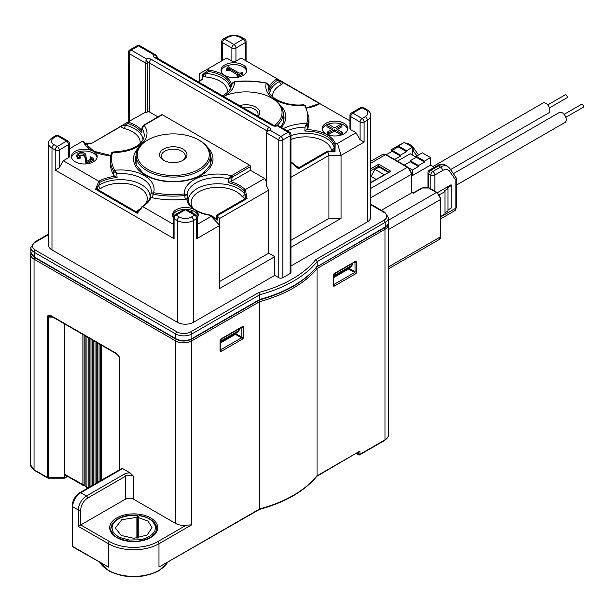 <?xml version="1.0" encoding="UTF-8"?>
<svg xmlns="http://www.w3.org/2000/svg" width="614" height="614" viewBox="0 0 614 614"><rect width="100%" height="100%" fill="white"/><g stroke="black" fill="none" stroke-linecap="round" stroke-linejoin="round"><path stroke-width="0.92" d="M347.125 269.062L347.8 269.454M84.118 335.167L84.118 485.206L64.777 474.407L64.777 477.677L48.268 477.677L48.268 317.077L52.789 317.077M84.118 485.206L85.116 485.781M88.163 337.5L88.163 487.539L86.935 487.201L85.116 486.15L85.116 335.743M316.087 476.372L317.039 475.827L317.039 268.541L316.555 267.297M259.231 300.116L259.684 301.651L259.684 508.937L158.98 567.075L259.484 509.436M64.301 477.945L67.271 476.234M83.166 485.413L65.015 474.929A1.144 0.66 -60 0 1 64.777 474.407L64.777 324M82.898 334.461L82.898 484.868L83.773 485.375M115.931 353.534C118.333 355.452 119.477 356.98 119.362 358.123A1.144 0.66 0 0 0 119.692 358.584C119.323 356.281 117.988 354.424 115.693 353.004A1.144 0.66 120 0 0 115.931 353.534L51.699 316.448A1.144 0.66 -60 0 1 51.461 315.926C49.043 314.698 47.708 315.02 47.462 316.885L47.462 477.485L34.046 469.741L34.046 259.185L175.558 340.885A11.436 6.6 0 0 0 191.729 340.885L259.684 301.651A118.64 68.499 0 0 0 317.039 268.541L384.986 229.306A11.436 6.6 0 0 0 388.34 224.64L388.263 223.772M119.362 357.118L119.362 469.856M130.153 472.934A7.429 4.29 180 0 0 124.212 474.177A1.712 0.99 60 0 1 125.425 476.272L125.425 499.151A5.718 3.3 0 0 1 133.507 499.151L175.558 523.427A11.436 6.6 180 0 0 186.257 525.185L157.767 541.632A34.023 19.64 0 0 1 109.653 541.632L80.749 524.947L80.749 510.004A9.717 5.61 120 0 1 87.618 498.1L125.425 476.272A5.718 3.3 180 0 1 133.507 476.272L130.153 472.934L122.593 468.574A1.712 0.99 60 0 0 121.733 468.49L79.889 492.643A1.712 0.99 -120 0 1 80.749 492.727L122.593 468.574M48.268 477.945L48.268 477.677A1.144 0.66 180 0 1 47.462 477.485A1.144 0.66 120 0 0 47.7 478.007A1.144 1.144 0 0 0 48.268 478.16L64.577 478.16M49.972 315.88L48.268 317.077A1.144 0.66 0 0 1 47.462 316.885M158.98 567.075L158.98 543.735L191.729 524.824L186.257 525.185M125.425 499.151L78.323 526.344L108.44 543.735A35.735 20.63 0 0 0 158.98 543.735A1.712 0.99 -120 0 0 157.767 541.632M72.897 546.944A1.144 0.66 -60 0 1 72.659 546.422A1.712 0.99 180 0 1 72.16 545.716L72.897 546.944L108.44 567.075L108.44 543.735A1.712 0.99 120 0 1 109.653 541.632M384.441 227.825A1.712 0.99 60 0 1 384.986 229.306L384.986 439.862L359.919 454.329L359.919 451.067L316.839 476.326M259.384 509.474C285.264 502.344 304.437 491.261 316.916 476.226L317.039 475.827A118.64 68.499 180 0 1 259.684 508.937M349.005 267.98L348.599 268.993L333.571 277.666M220.365 343.026L235.392 334.354L235.799 333.333M101.287 480.294L101.287 345.076M100.289 344.508L100.289 480.862M99.069 481.576L99.069 343.794M97.242 482.627L97.242 342.742M96.252 342.167L96.252 483.203M95.024 483.909L95.024 341.461M93.198 484.96L93.198 340.409M92.207 339.834L92.207 485.536M90.979 339.128L90.979 486.242M89.153 487.293L89.153 338.076M87.817 487.708L86.935 487.201L86.935 336.794M85.853 486.572L85.116 486.15M388.478 220.211L436.477 192.497A5.718 3.3 60 0 1 440.514 199.504A1.144 0.66 0 0 0 440.852 199.036L437.045 192.443A1.144 0.66 120 0 0 436.477 192.497L428.795 188.068A4.574 2.64 0 0 0 422.325 188.068L413.429 193.203L411.741 192.228M411.741 173.823L407.934 167.231A1.144 0.66 120 0 0 407.366 167.292A5.718 3.3 60 0 1 411.411 174.292A1.144 0.66 0 0 0 411.741 173.823L411.741 192.497A1.144 0.66 180 0 1 411.411 192.965L381.386 210.303M370.687 170.723L378.661 166.125L378.661 164.253L370.687 168.858M370.687 182.865L390.788 171.26L370.687 182.473M388.839 171.997L378.661 166.125L378.661 167.292M371.585 175.343L370.687 175.857M137.682 515.676L137.682 538.071M138.227 517.51L148.043 521.094L152.034 527.702L147.076 535.055L133.883 538.324L121.158 535.439L115.363 527.948L121.756 519.728L136.891 517.341L137.482 515.392L129.393 515.453L121.227 517.479L116.867 519.835L114.496 521.877L112.531 524.947L112.001 527.94L112.769 531.125C113.974 533.689 116.568 535.884 120.544 537.726L129.523 540.051L139.739 539.79C146.316 538.424 144.996 538.386 148.028 537.173L151.758 534.725C153.914 532.553 155.012 531.003 155.05 530.089L155.373 526.797L154.789 524.686C152.472 521.14 150.338 519.083 148.404 518.508C147.26 517.587 144.152 516.612 139.079 515.591L138.227 517.51L138.227 537.994M156.347 526.797A22.872 13.201 180 0 1 156.585 528.677A22.872 13.201 180 0 0 149.379 519.06A22.872 13.201 180 0 1 156.585 528.677C158.036 530.404 151.267 537.826 150.123 537.488C139.178 542.653 128.242 542.653 117.305 537.488C116.153 537.826 109.392 530.404 110.842 528.677A22.872 13.201 180 0 1 110.842 528.623A22.872 13.201 180 0 1 118.157 518.999A22.872 13.201 180 0 0 110.842 528.623A22.872 13.201 180 0 0 110.842 528.677A22.872 13.201 180 0 1 110.911 527.649M156.585 528.723A22.872 13.201 180 0 0 156.585 528.677A22.872 13.201 180 0 1 156.585 528.723C157.345 526.666 154.475 518.062 139.248 515.392M136.891 538.163L136.891 517.341M370.687 204.7L383.911 212.337A9.717 5.61 0 0 1 383.911 220.28L315.749 259.63A116.929 67.509 0 0 1 292.341 278.986A116.929 67.509 0 0 1 258.824 292.502L259.822 294.72L259.822 299.394L191.867 338.621A11.436 6.6 180 0 1 175.696 338.621L34.192 256.921A11.436 6.6 180 0 1 30.838 252.254L34.43 257.45A1.144 0.66 -60 0 1 34.192 256.921L34.192 252.254L175.696 333.955L175.696 338.621A1.144 0.66 120 0 0 175.934 339.143L34.43 257.45M316.225 266.829L317.177 266.276L317.177 261.61L385.132 222.375L385.132 227.05L317.039 266.699C304.567 281.719 285.41 292.794 259.561 299.916M220.365 342.244L235.692 333.394A1.712 1.397 -120 0 1 235.692 333.394L235.692 333.394A8.573 4.95 60 0 1 235.684 333.402L235.692 333.394M351.385 266.606L333.571 276.883L351.385 266.606L352.474 264.596A1.712 0.99 180 0 1 351.976 265.294A2.855 1.65 60 0 1 351.385 266.606L333.594 276.876A2.855 1.65 -120 0 0 334.185 275.563L334.185 273.967M276.607 125.333L277.751 125.333L276.638 125.317A2.855 1.65 -120 0 0 276.561 125.363L288.096 132.271A2.855 1.65 60 0 1 290.115 135.778A2.855 1.65 0 0 0 290.952 134.612L290.952 272.332A2.855 1.65 180 0 1 290.115 273.499L282.839 277.697A2.855 1.65 180 0 1 278.794 277.697L274.75 275.364L193.487 322.281A11.436 6.6 180 0 1 177.316 322.281L51.983 249.921A11.436 6.6 180 0 1 48.629 245.255L48.629 143.476A11.436 6.6 0 0 0 51.983 148.151L55.214 150.016L55.214 170.086L59.259 167.752L63.303 160.753L98.846 181.276L99.967 182.32L98.662 185.428L95.6 189.289L98.808 181.253M290.952 247.335L341.062 218.407L341.062 155.38L364.102 142.08L364.102 122.002L367.341 120.137A11.436 6.6 0 0 0 370.687 115.47L370.687 217.241A11.436 6.6 180 0 1 367.341 221.907L290.952 266.008M197.562 224.225L211.193 216.358L219.766 225.407L219.766 288.434L274.75 256.69L274.75 275.364M274.75 256.69L268.686 253.191L268.686 190.163L266.33 185.535L266.33 132.509A1.144 0.66 0 0 0 266.668 132.977L267.566 130.552M213.718 217.809L216.435 218.384L217.241 220.18L217.241 215.744L247.058 198.529L245.984 196.917L245.262 198.629L216.435 215.276L219.766 218.407L219.766 225.407L196.718 238.716L197.554 236.866L197.562 217.471A2.855 2.855 0 0 0 196.127 215A2.855 1.65 120 0 0 194.699 215.138A2.855 1.65 60 0 1 196.718 218.638L196.718 238.716M211.193 216.358L211.193 215.368L217.241 220.18L215.077 218.446L216.435 218.384L216.435 215.276M219.766 218.407L268.686 190.163M264.642 178.49L250.497 170.324L230.503 181.721A30.93 17.852 180 0 1 239.575 185.351A30.93 17.852 180 0 1 245.124 189.718L264.642 178.49L266.33 181.414M267.742 131.081L269.784 130.107L267.742 130.46A2.855 1.65 60 0 0 267.666 130.498L267.612 130.529A2.855 1.65 60 0 1 267.666 130.498L267.719 130.46M250.497 170.324L250.497 166.586A1.144 0.66 60 0 0 249.683 165.189L231.409 175.742L228.684 178.774L228.124 182.627A29.802 17.207 180 0 1 238.777 186.587A29.802 17.207 180 0 1 243.927 190.578L245.124 189.718M143.315 125.494A1.144 0.66 -120 0 1 143.507 125.264L142.08 127.405L142.164 128.825L144.075 125.317A1.144 0.66 -120 0 0 143.507 125.264L161.781 114.711A1.144 0.66 60 0 1 162.357 114.764L249.683 165.189M157.975 116.906L149.271 111.878A1.144 0.66 0 0 0 147.652 111.878L147.253 112.116A1.144 0.66 180 0 1 145.633 112.116L128.119 121.933L127.804 123.529L125.279 125.064A29.372 16.962 180 0 1 142.993 139.938M230.503 181.721L228.124 182.627M245.984 196.917L243.927 190.578M245.362 189.626L247.058 198.529L245.262 198.629L242.093 196.572A26.563 15.335 0 0 0 236.482 191.806A26.563 15.335 0 0 0 203.288 189.764A26.563 15.335 0 0 0 192.865 208.077M151.082 197.278L150.292 196.772L151.021 193.402A30.562 17.645 180 0 0 151.029 193.356A30.562 17.645 180 0 0 142.318 178.682A30.562 17.645 180 0 0 116.829 173.662L117.074 177.592L113.951 175.612L113.667 171.413L116.829 173.662L114.749 170.27A33.371 19.272 180 0 1 144.313 175.604A33.371 19.272 180 0 1 153.546 192.673A61.753 35.65 0 0 0 184.346 193.955L187.147 194.914L187.915 198.345L185.39 199.182A62.897 36.31 180 0 1 152.379 197.8L151.082 197.278A30.93 17.852 180 0 1 142.578 206.527L173.24 224.225M188.391 201.845A29.372 16.962 180 0 1 210.809 184.231A29.372 16.962 180 0 1 244.679 194.001A2.855 2.141 -36.8 0 1 242.093 196.572M173.248 217.341A12.863 7.429 180 0 1 172.534 214.908A12.863 7.429 180 0 1 179.971 208.177A12.863 7.429 180 0 1 193.679 209.221L196.004 210.702A12.863 7.429 180 0 1 198.268 214.908A12.863 7.429 180 0 1 197.554 217.341M198.161 215.844A12.863 7.429 0 0 0 194.5 211.523A12.863 7.429 0 0 0 186.203 209.359M184.599 209.359A12.863 7.429 0 0 0 172.641 215.844M192.044 212.636L192.044 211.607L191.061 211.039L190.163 211.554M191.146 212.122L192.044 211.607M55.214 170.086L174.077 238.716L173.248 236.866M122.447 125.594L91.77 143.3L128.119 121.933L121.25 125.893L120.597 126.661L122.447 125.594L125.279 125.064A2.855 0.921 104 0 1 124.166 128.487L120.597 126.661L91.77 143.3L86.39 143.3L87.388 144.873A26.563 15.335 0 0 0 88.807 147.997M113.03 151.973L111.426 153.086L110.374 159.817A62.897 36.31 0 0 1 111.395 153.308A1.144 0.921 17.5 0 1 112.515 152.495L113.03 151.973C130.828 150.952 141.143 146.078 143.968 137.359A30.562 17.645 180 0 0 142.164 128.825L141.565 132.655L141.55 131.028M147.253 112.116L147.253 63.096L146.562 58.959L145.633 63.096L145.633 112.116M129.201 121.303L129.201 53.61L145.633 63.096A1.144 0.66 0 0 0 147.253 63.096L147.652 62.866A2.855 1.65 60 0 0 146.976 60.732L145.902 60.732M269.086 87.111A30.355 17.522 180 0 1 277.144 78.799L241.195 58.046L235.937 61.078A2.855 1.65 180 0 1 231.892 61.078L226.643 58.046L199.55 73.688L199.55 80.687M208.131 68.73L208.346 71.462L206.02 73.419A28.804 16.632 180 0 1 230.388 89.107M224.824 75.438A12.863 7.429 180 0 1 221.055 70.18A12.863 7.429 180 0 1 228.991 63.319A12.863 7.429 180 0 1 243.014 64.93A12.863 7.429 180 0 1 246.782 70.18A12.863 7.429 180 0 1 238.838 77.049A12.863 7.429 180 0 1 224.824 75.438M307.645 128.886L307.814 124.657A62.897 36.31 0 0 0 308.942 117.804L308.942 121.534A62.897 36.31 180 0 1 307.645 128.886L304.866 131.089L305.004 127.144L306.693 123.598A61.753 35.65 0 0 0 304.375 105.163L303.623 104.702C286.792 106.752 269.607 98.417 268.855 90.611A29.986 17.315 180 0 1 268.848 86.321L269.584 89.974L268.848 86.321L266.322 83.189A61.753 35.65 0 0 0 234.402 81.854L234.272 81.654C231.892 83.297 231.01 84.225 231.647 84.44L232.199 83.22M277.144 78.799L277.62 80.219L283.484 82.844L281.458 84.586A25.988 15.005 0 0 0 272.662 96.728M349.926 120.82L281.289 81.578M290.952 177.308L328.927 155.38L327.546 151.128L332.358 151.128L331.353 149.563A25.988 15.005 0 0 0 324.046 141.251A25.988 15.005 0 0 0 290.952 139.493M290.952 240.335L328.927 218.407L328.927 155.38L341.062 155.38L337.508 143.43L356.02 132.739L350.763 129.707A2.855 1.65 180 0 1 349.926 128.541L349.926 115.47A2.855 1.65 0 0 0 350.763 116.637A2.855 1.65 -60 0 1 352.781 113.137L362.083 107.765A2.855 1.65 -60 0 1 363.511 107.627A2.855 2.855 0 0 0 360.656 107.627A2.855 1.65 60 0 1 362.083 107.765L365.315 109.63A8.573 4.95 0 0 1 365.315 116.637A2.855 1.65 60 0 1 367.341 120.137L367.341 221.907M290.952 163.301L291.796 162.779A30.355 17.522 180 0 1 290.952 162.518M156.048 55.076L153.838 54.761L155.872 55.598L156.954 57.493A1.144 0.66 0 0 0 157.284 57.025L157.284 58.123M155.872 54.976L155.872 55.598A2.855 1.65 -120 0 1 156.547 57.693M227.556 92.653A25.988 15.005 0 0 0 219.989 81.171A25.988 15.005 0 0 0 205.59 76.957L202.881 76.374L204.239 74.102L202.075 75.131L208.123 70.073M204.239 74.102L206.02 73.419L205.59 76.957M202.881 76.374L202.075 75.131L202.075 79.229L202.881 79.152L202.881 76.374M202.075 79.229L197.961 81.608L202.075 79.229M222.867 95.984L229.091 91.025L231.371 86.536A29.986 17.315 180 0 0 231.593 84.755L234.394 81.854A32.803 18.942 180 0 1 224.586 95.961M268.786 85.599L268.786 85.592C269.354 85.484 268.61 84.617 266.537 83.005L266.315 83.189A32.803 18.942 180 0 0 304.375 105.163A1.144 0.883 -31 0 1 305.35 105.501L308.942 117.804M290.952 135.633A28.804 16.632 180 0 1 334.139 147.383L334.116 144.075L335.19 143.438L337.508 143.43M334.377 149.233L334.991 151.865L332.358 151.128L334.377 149.233L334.139 147.383A2.855 2.31 -15 0 1 331.353 149.563M319.403 103.582L277.106 78.776L320.071 103.582A30.355 17.522 180 0 1 306.724 108.079M325.896 133.791A12.863 7.429 180 0 1 322.127 128.541A12.863 7.429 180 0 1 330.071 121.679A12.863 7.429 180 0 1 344.093 123.291A12.863 7.429 180 0 1 347.862 128.541A12.863 7.429 180 0 1 339.918 135.402A12.863 7.429 180 0 1 325.896 133.791M283.415 128.61A32.803 18.942 180 0 1 306.693 123.591A1.144 0.913 -161.6 0 1 307.814 124.65L305.004 127.144A29.986 17.315 180 0 0 287.222 130.805M269.83 93.182A28.804 16.632 0 0 1 279.6 81.439A2.855 1.543 -116.9 0 0 281.458 84.586M318.95 104.081L320.071 103.582L318.95 104.081M356.02 132.739L360.057 139.746L364.102 142.08M347.754 129.477A12.863 7.429 0 0 0 344.093 125.156A12.863 7.429 0 0 0 330.831 123.383A12.863 7.429 0 0 0 322.227 129.477M341.952 125.363L340.455 124.504L334.653 127.85L328.636 124.373L326.978 125.333L332.995 128.81L327.193 132.163L327.193 133.56L328.69 134.428L334.492 131.074L340.509 134.55L342.167 133.591L342.167 132.194L336.15 128.717L341.952 125.363L341.952 126.768L337.362 129.416M326.978 125.333L326.978 126.737L331.783 129.508M327.193 132.163L328.69 133.023L334.492 129.677L334.492 131.074M328.69 133.023L328.69 134.428M334.492 129.677L340.509 133.146L340.509 134.55M340.509 133.146L342.167 132.194M341.062 218.407L328.927 218.407M295.564 165.68L299.171 167.507L296.785 166.808M297.337 167.284L298.534 168.812L291.619 162.917M327.546 151.128L299.171 167.507L298.534 168.812L327.884 151.865L334.991 151.865L335.19 143.438M283.745 121.004A38.022 21.951 0 0 0 283.215 119.239M277.72 125.317L277.06 125.901A3.999 2.31 180 0 1 272.324 125.502L154.528 57.493A3.999 2.31 180 0 1 153.838 54.761L138.503 45.904A2.855 1.65 -60 0 1 139.931 45.766A2.855 2.855 0 0 0 137.068 45.766A2.855 1.65 60 0 1 138.503 45.904L131.227 50.11A2.855 1.65 -120 0 0 129.792 49.964A2.855 2.855 0 0 0 128.364 52.443A2.855 1.65 0 0 0 129.201 53.61A2.855 1.65 -60 0 1 131.227 50.11L146.562 58.959A3.999 2.31 180 0 1 151.29 59.358L269.093 127.374A3.999 2.31 180 0 1 269.784 130.107L280.821 136.477A2.855 1.65 120 0 0 278.794 139.977A2.855 1.65 0 0 0 282.839 139.977L290.115 135.778L290.115 273.499M246.682 71.117A12.863 7.429 0 0 0 243.014 66.796A12.863 7.429 0 0 0 229.751 65.023A12.863 7.429 0 0 0 221.155 71.117M237.395 75.645L237.395 77.049L236.966 75.399L237.395 75.645L242.568 72.659L242.146 72.414L240.158 73.227L238.953 72.943L228.17 66.719L227.924 67.847L226.19 69.175L226.612 70.825L229.237 70.042L237.733 74.946M237.395 77.049L242.568 74.056L242.568 72.659M226.19 69.175L229.237 68.645L237.818 73.596L238.355 74.217L236.966 75.399M228.6 68.484L228.6 69.881M226.612 69.42L226.612 70.825M227.886 67.908L227.886 66.88L227.924 67.847M143.592 125.586L143.001 125.97L143.592 125.586M153.554 192.673L151.021 193.402L153.193 194.231L153.561 192.673M231.324 181.391L232.215 177.139A1.144 0.66 -120 0 0 231.409 175.742A33.371 19.272 180 0 0 184.346 193.955L184.545 195.544L187.147 194.914A30.562 17.645 180 0 1 196.096 182.765A30.562 17.645 180 0 1 228.684 178.774L231.946 177.323L231.041 176.072M185.39 199.182L184.545 195.544A62.897 36.31 0 0 1 153.193 194.231L152.379 197.8M142.103 206.649L142.578 206.527M140.122 209.366L138.442 211.231L136.239 211.815L97.764 189.603L95.6 189.289L137.26 213.334L142.11 206.419M142.617 206.542L137.26 213.334L136.239 211.815L138.265 210.08A26.563 15.335 0 0 0 140.238 208.96M145.549 203.994A26.563 15.335 0 0 0 139.493 187.723A26.563 15.335 0 0 0 100.773 188.437L97.764 189.603L97.165 187.408M75.23 161.804A12.863 7.429 180 0 1 71.462 156.547A12.863 7.429 180 0 1 78.339 149.977A12.863 7.429 180 0 1 91.616 150.43L94.172 151.773A12.863 7.429 180 0 1 97.189 156.547A12.863 7.429 180 0 1 89.245 163.416A12.863 7.429 180 0 1 75.23 161.804M113.951 175.612A62.897 36.31 180 0 1 110.374 163.554L110.374 159.817A62.897 36.31 0 0 0 113.667 171.406A1.144 0.883 149.7 0 1 114.749 170.262A61.753 35.65 0 0 1 112.523 152.487A33.371 19.272 180 0 0 144.075 125.317L162.357 114.764M59.259 167.752L59.259 150.016L68.553 144.643A2.855 1.65 0 0 0 69.39 143.476L69.39 156.547A2.855 1.65 180 0 1 68.553 157.721L63.303 160.753M110.812 155.472L93.75 151.228L83.535 141.665L81.815 141.657L69.39 148.834M97.089 157.483A12.863 7.429 0 0 0 93.42 153.162A12.863 7.429 0 0 0 80.158 151.389A12.863 7.429 0 0 0 71.562 157.483M86.712 163.846L85.96 163.416L84.824 156.862L83.404 155.388L78.508 155.181L77.517 156.286M85.96 163.416L85.96 162.012L86.881 162.549L93.474 158.734L90.849 156.731L90.427 156.977L91.356 158.274L90.78 159.064L86.597 161.482L85.783 154.421C84.057 152.249 81.516 151.911 78.155 153.416L76.666 155.173L77.871 157.1L78.937 157.43L80.211 156.77L77.517 154.889L78.508 153.784L83.404 153.984L84.824 155.465L85.315 157.944M87.134 163.8L93.474 160.139L93.474 158.734M91.002 158.911L90.427 158.381L90.427 156.977M86.167 156.992L86.152 158.197M80.211 156.77L80.211 158.174L78.937 158.826L77.871 158.504L76.666 156.578M78.937 157.43L78.937 158.826M76.666 155.173L76.62 156.908M86.881 162.549L86.881 163.831M85.315 157.798L85.96 162.012M91.501 143.093L85.024 143.407M85.699 144.551A2.855 2.31 165.3 0 0 87.388 144.873M139.117 210.387A2.855 1.543 63.1 0 1 138.265 210.08M100.773 188.437A2.855 1.75 56.7 0 1 98.662 185.428A29.372 16.962 0 0 1 141.481 184.645A29.372 16.962 0 0 1 150.023 197.769M151.029 193.356L150.676 195.006M210.97 163.025A38.022 21.951 0 0 0 210.433 161.252M136.108 161.252A38.022 21.951 0 0 0 135.571 163.025M219.766 281.435L268.686 253.191M315.749 259.63L317.177 261.61A118.64 68.499 0 0 1 293.553 281.082A118.64 68.499 0 0 1 259.822 294.72L191.867 333.955A1.712 0.99 -120 0 0 190.655 331.852L258.824 292.502M453.477 173.608L559.369 112.477A5.718 3.3 60 0 1 562.224 112.761A5.718 3.3 60 0 1 565.962 117.796A5.718 3.3 60 0 1 565.087 122.378L456.716 184.944M397.388 161.144L410.198 153.753L416.261 157.253L416.261 156.317L422.325 152.817L430.614 157.606L430.614 165.074L434.428 167.277M433.085 166.501L543.014 103.029A5.718 3.3 60 0 1 545.869 103.313A5.718 3.3 60 0 1 549.607 108.356A5.718 3.3 60 0 1 548.732 112.938L450.638 169.564M547.742 104.925L565.225 94.825A1.712 0.99 60 0 1 566.085 94.909A1.712 0.99 60 0 1 567.206 96.421A1.712 0.99 60 0 1 566.945 97.795L549.453 107.895M440.852 216.351L444.966 213.979L444.966 191.568L443.953 190.985L447.997 188.651L446.984 188.068L451.835 185.267L451.029 184.799L437.398 192.666M449.502 171.206A2.855 2.256 -35.1 0 0 449.816 168.397L456.724 178.674L455.88 180.286L449.502 171.206A11.436 6.6 120 0 0 442.494 170.585L434.858 174.99A2.855 1.65 -120 0 0 432.839 171.49L430.813 170.324L438.457 165.91A14.291 8.251 -60 0 1 445.603 165.204C442.517 163.846 439.655 164.038 437.022 165.772A2.855 1.65 60 0 1 438.457 165.91L440.476 167.077L432.839 171.49A2.855 1.65 120 0 0 430.813 174.99L430.813 188.843M370.687 176.226L376.098 179.349M394.556 159.51L400.489 156.086L400.489 155.15L406.552 151.65L406.552 150.714L412.623 147.214L412.623 154.682L412.217 154.92M406.552 150.714L398.271 145.932L404.334 142.433L412.623 147.214M398.271 145.932L398.271 146.869L406.552 151.65M398.271 146.869L392.2 150.369L400.489 155.15M392.2 150.369L392.2 151.297L400.489 156.086M392.2 151.297L386.275 154.728M411.741 175.19L412.416 175.573L412.416 169.971L418.479 166.471L418.479 165.542L424.55 162.035L424.55 161.106L430.614 157.606M430.614 165.074L412.416 175.573M424.55 162.035L416.261 157.253L410.198 160.753L410.198 161.689L404.265 165.112M408.955 167.975L412.416 169.971M410.198 161.689L418.479 166.471M410.198 160.753L418.479 165.542M416.261 156.317L424.55 161.106M388.232 172.35L379.061 167.054L375.024 169.387L384.187 174.683M370.979 176.395L375.024 169.387M444.966 191.568L439.432 194.761M447.997 188.651L447.997 211.055L444.966 212.805M451.835 185.267L451.835 207.67L447.997 209.888M564.097 114.365L581.588 104.273A1.712 0.99 60 0 1 582.44 104.357A1.712 0.99 60 0 1 583.561 105.869A1.712 0.99 60 0 1 583.3 107.243L565.809 117.335M277.321 125.195A37.162 21.459 0 0 0 283.215 113.598A37.162 21.459 0 0 0 272.324 98.432A37.162 21.459 0 0 0 272.324 98.424L271.518 97.964A36.019 20.799 0 0 0 223.596 96.406M274.304 125.563A36.019 20.799 0 0 0 271.518 97.964L272.324 98.432M239.637 105.662A13.723 7.921 180 0 1 255.746 107.066A13.723 7.921 180 0 1 258.179 116.368M242.668 107.412A12.004 6.931 180 0 1 254.534 109.169A12.004 6.931 180 0 1 258.057 114.066A12.004 6.931 180 0 1 257.565 116.015M147.797 139.977L146.992 140.445A37.162 21.459 0 0 0 136.108 155.618A37.162 21.459 0 0 0 146.992 170.792A37.162 21.459 0 0 0 187.493 175.443A37.162 21.459 0 0 0 210.433 155.618A37.162 21.459 0 0 0 199.55 140.445L198.744 139.977A36.019 20.799 0 0 0 147.797 139.977A36.019 20.799 0 0 0 147.797 169.387A36.019 20.799 0 0 0 198.744 169.387A36.019 20.799 0 0 0 198.744 139.977L199.55 140.445M163.57 160.285L163.57 160.285A13.723 7.921 180 0 1 163.57 149.079A13.723 7.921 180 0 1 182.972 149.079A13.723 7.921 180 0 1 182.972 160.285A13.723 7.921 180 0 1 163.57 160.285M164.214 160.638A12.004 6.931 180 0 1 161.267 156.086A12.004 6.931 180 0 1 168.673 149.678A12.004 6.931 180 0 1 181.759 151.182A12.004 6.931 180 0 1 185.282 156.086A12.004 6.931 180 0 1 182.327 160.638M191.729 524.824L191.729 340.885A1.712 0.99 -120 0 0 191.177 339.396M176.187 339.289A1.712 0.99 120 0 0 175.558 340.885L175.558 523.427M47.7 478.007L34.284 470.263A1.144 0.66 -60 0 1 34.046 469.741A11.436 6.6 180 0 1 30.7 465.067L30.7 254.518A11.436 6.6 0 0 0 34.046 259.185A1.712 0.99 -60 0 1 34.683 257.596M115.693 353.004L51.461 315.926M119.692 469.664L119.692 358.584M133.507 499.151L133.507 476.272M150.691 517.94A24.015 13.861 180 0 1 150.691 537.549A24.015 13.861 180 0 1 116.729 537.549A24.015 13.861 180 0 1 116.729 517.94A24.015 13.861 180 0 1 150.691 517.94M167.43 562.585A35.735 20.63 180 0 1 108.44 570.345A35.735 20.63 180 0 1 99.99 562.585M108.44 567.075L72.659 546.422L72.659 506.734L78.323 510.004L78.323 526.344M72.16 545.716L72.16 506.036A1.712 0.99 0 0 0 72.659 506.734A11.436 6.6 -60 0 1 80.749 492.727L86.405 495.997A11.436 6.6 120 0 0 78.323 510.004A1.712 0.99 0 0 0 80.749 510.004M124.212 474.177L86.405 495.997A1.712 0.99 -120 0 1 87.618 498.1M221.24 351.392A1.712 0.99 -60 0 1 220.027 350.686L220.027 340.885A1.712 0.99 -60 0 1 221.24 338.782L242.269 326.648A1.712 0.99 -60 0 1 243.482 327.346L243.482 337.147A1.712 0.99 -60 0 1 242.269 339.25L221.24 351.392A1.144 0.66 -120 0 0 220.434 349.988L220.365 350.026M359.919 451.067L317.039 475.827M356.688 271.795A1.712 0.99 -60 0 1 355.475 273.89L334.446 286.032A1.712 0.99 -60 0 1 333.233 285.333L333.233 275.525A1.712 0.99 -60 0 1 334.446 273.43L355.475 261.288A1.712 0.99 -60 0 1 356.688 261.986L356.688 271.795A1.144 0.66 180 0 1 355.069 271.795L354.662 272.493A1.144 0.66 60 0 1 355.475 273.89M358.3 452.388L358.3 454.329A1.144 0.66 120 0 0 358.538 454.859A1.144 1.144 0 0 0 359.681 454.859A1.144 0.66 -120 0 0 359.919 454.329A1.144 0.66 180 0 1 358.3 454.329L356.619 453.362M359.113 454.797A1.144 0.66 -120 0 0 359.681 454.859L384.748 440.384A1.144 0.66 60 0 0 384.986 439.862A11.436 6.6 180 0 0 388.34 435.196C388.9 436.216 387.703 437.951 384.748 440.384M348.599 268.993L354.662 272.493L333.571 284.666M334.446 286.032A1.144 0.66 -120 0 0 333.64 284.627L333.571 284.589M333.356 284.658L333.571 284.865A1.144 0.66 180 0 1 333.233 285.333M333.233 275.525A1.144 0.66 -0 0 0 333.571 275.057L334.216 273.951A1.144 0.66 -120 0 0 334.446 273.43M355.475 261.288A1.144 0.66 60 0 1 355.237 261.81L354.953 261.725M355.061 261.909L355.069 261.986A1.144 0.66 0 0 0 356.688 261.986M354.999 261.948L355.069 271.795L349.005 268.287M241.793 327.308L241.862 337.147L235.799 333.648M220.027 340.885A1.144 0.66 -0 0 0 220.365 340.417L221.009 339.312A1.144 0.66 -120 0 0 221.24 338.782M220.15 350.018L220.365 350.226A1.144 0.66 180 0 1 220.027 350.686M235.392 334.354L241.456 337.853L220.365 349.949M243.482 337.147A1.144 0.66 180 0 1 241.862 337.147L241.456 337.853A1.144 0.66 60 0 1 242.269 339.25M241.855 327.27L241.862 327.346A1.144 0.66 -0 0 0 243.482 327.346M242.269 326.648A1.144 0.66 60 0 1 242.031 327.17L241.747 327.085M233.374 334.737L233.374 335.52M370.687 197.8L411.411 174.292L411.411 192.965M370.687 161.321L382.675 154.398A5.718 3.3 60 0 1 385.531 154.682L407.366 167.292L370.687 188.467M370.687 163.255L385.531 154.682A1.144 0.66 -60 0 1 386.106 154.628L407.934 167.231M390.788 171.26L378.661 164.253M388.34 229.628L440.514 199.504L440.514 236.851A5.718 3.3 60 0 1 439.332 239.468L440.852 236.382A1.144 0.66 180 0 1 440.514 236.851L388.34 266.975M428.795 188.068A1.144 0.66 -60 0 1 429.363 188.007L437.045 192.443M429.363 188.007L421.749 188.007A1.144 0.66 60 0 1 422.325 188.068M334.254 277.275L333.571 276.883L348.898 268.034A1.712 1.397 -120 0 1 348.898 268.034L348.898 268.034A8.573 4.95 60 0 1 348.89 268.042L348.898 268.034M112.531 524.947L112.001 527.94M121.227 517.479L116.867 519.835M30.838 252.254L30.838 247.588A11.436 6.6 0 0 0 34.192 252.254A1.712 0.99 -60 0 1 35.405 250.151L176.909 331.852A9.717 5.61 0 0 0 190.655 331.852M259.622 299.893L191.629 339.143A1.144 0.66 -120 0 0 191.867 338.621L191.867 333.955A11.436 6.6 0 0 1 175.696 333.955A1.712 0.99 120 0 1 176.909 331.852M317.177 266.276A118.64 68.499 180 0 1 293.553 285.756A118.64 68.499 180 0 1 259.822 299.394M383.911 220.28A1.712 0.99 60 0 1 385.132 222.375A11.436 6.6 0 0 0 388.478 217.709L388.478 222.375A11.436 6.6 180 0 1 385.132 227.05A1.144 0.66 60 0 1 384.894 227.571L316.977 266.775M238.769 329.05L238.769 330.654A2.855 1.65 60 0 1 238.178 331.959L220.388 342.236A2.855 1.65 -120 0 0 220.979 340.923A1.712 0.99 180 0 1 220.365 341.154M238.178 331.959L239.268 329.956A1.712 0.99 180 0 1 238.769 330.654L220.979 340.923L220.979 339.327M351.976 263.698L351.976 265.294L334.185 275.563A1.712 0.99 180 0 1 333.571 275.793M388.478 217.709L384.771 212.252A1.712 0.99 120 0 0 383.911 212.337M48.629 234.579L35.405 242.215A9.717 5.61 0 0 0 35.405 250.151M282.839 277.697L282.839 139.977A2.855 1.65 -120 0 0 280.821 136.477L288.096 132.271A2.855 1.65 120 0 1 289.524 132.133L277.751 125.333M266.668 186.664L266.668 132.977L278.794 139.977L278.794 277.697M193.487 322.281L193.487 220.51L196.718 218.638A2.855 1.65 0 0 0 197.562 217.471M269.093 127.374A2.855 1.65 120 0 0 267.067 130.874A1.144 0.66 180 0 1 267.105 130.897M149.271 111.878L149.271 62.866L267.067 130.928M147.652 111.878L147.652 62.866A1.144 0.66 180 0 1 149.271 62.866A2.855 1.65 -60 0 1 151.29 59.358M211.193 215.215C197.892 212.951 190.202 208.177 188.137 200.893A29.802 17.207 180 0 1 187.915 198.345M211.193 215.43A30.93 17.852 180 0 1 196.004 210.702M193.679 209.221A30.93 17.852 180 0 1 186.809 198.775M191.468 217.011A8.573 4.95 0 0 1 179.334 217.011L176.103 215.138L185.397 209.773A2.855 1.65 -60 0 1 186.833 209.627A2.855 2.855 0 0 0 183.97 209.627A2.855 1.65 60 0 1 185.397 209.773L194.699 215.138L191.468 217.011A2.855 1.65 -120 0 1 193.487 220.51A11.436 6.6 0 0 1 177.316 220.51L177.316 322.281M179.334 217.011A2.855 1.65 120 0 0 177.316 220.51L174.077 218.638A2.855 1.65 -60 0 1 176.103 215.138A2.855 1.65 -120 0 0 174.675 215A2.855 2.855 0 0 0 173.24 217.471A2.855 1.65 -0 0 0 174.077 218.638L174.077 238.716M51.983 249.921L51.983 148.151A2.855 1.65 -60 0 1 54.001 144.643L57.232 146.516A2.855 1.65 120 0 0 55.214 150.016A2.855 1.65 -0 0 0 59.259 150.016A2.855 1.65 -120 0 0 57.232 146.516L66.535 141.143A2.855 1.65 60 0 1 68.553 144.643L68.553 157.721M127.804 123.529A29.802 17.207 180 0 1 134.719 126.507A29.802 17.207 180 0 1 141.565 132.655M127.95 122.071A30.93 17.852 180 0 1 135.517 125.271A30.93 17.852 180 0 1 141.657 130.329M222.598 60.379L222.598 42.642A2.855 1.65 -60 0 1 224.617 39.135A2.855 1.65 -120 0 0 223.189 38.997A2.855 2.855 0 0 0 221.761 41.476A2.855 1.65 -0 0 0 222.598 42.642L231.892 48.007L231.892 61.078M235.937 61.078L235.937 48.007A2.855 1.65 -120 0 0 233.919 44.507L224.617 39.135L227.855 37.27A2.855 1.65 60 0 0 226.42 37.132L223.189 38.997M226.42 37.132C231.417 34.699 236.413 34.699 241.409 37.132A2.855 1.65 -60 0 0 239.982 37.27A8.573 4.95 0 0 0 227.855 37.27M239.982 37.27L243.213 39.135A2.855 1.65 60 0 1 245.239 42.642A2.855 1.65 -0 0 0 246.076 41.476A2.855 2.855 0 0 0 244.648 38.997A2.855 1.65 120 0 0 243.213 39.135L233.919 44.507A2.855 1.65 120 0 0 231.892 48.007A2.855 1.65 0 0 0 235.937 48.007L245.239 42.642L245.239 60.372M208.131 69.996A30.355 17.522 180 0 1 223.082 74.724A30.355 17.522 180 0 1 231.631 84.509M269.584 89.974A29.226 16.877 180 0 1 277.62 80.219M276.561 125.363L273.76 125.363A2.855 1.65 120 0 0 272.324 125.502M154.528 57.493A2.855 1.65 -60 0 1 155.956 57.355L155.91 57.332M208.346 71.462A29.226 16.877 180 0 1 222.283 75.952A29.226 16.877 180 0 1 230.841 88.178M198.299 81.8L202.881 79.152M280.207 105.14A39.741 22.941 180 0 1 281.342 127.413M304.866 131.089A29.226 16.877 180 0 1 326.341 136.032A29.226 16.877 180 0 1 334.116 144.075M306.939 129.677A30.355 17.522 180 0 1 327.139 134.796A30.355 17.522 180 0 1 335.321 143.43M350.763 129.707L350.763 116.637L360.057 122.002A2.855 1.65 0 0 0 364.102 122.002A2.855 1.65 -120 0 0 362.083 118.502L352.781 113.137A2.855 1.65 -120 0 0 351.354 112.991A2.855 2.855 0 0 0 349.926 115.47M365.315 116.637L362.083 118.502A2.855 1.65 120 0 0 360.057 122.002L360.057 139.746M370.687 115.47C371.048 113.644 369.728 111.648 366.75 109.492A2.855 1.65 120 0 0 365.315 109.63M283.215 113.636A38.022 21.951 180 0 1 284.067 118.272L283.039 123.122L280.636 126.998M237.818 73.596L237.818 74.893M229.237 68.645L229.237 70.042M227.886 68.684L227.886 70.088M207.425 147.16A39.741 22.941 180 0 1 197.662 176.993A39.741 22.941 180 0 1 145.173 175.105A39.741 22.941 180 0 1 139.117 147.16M150.292 196.772A29.802 17.207 180 0 1 150.276 196.818C149.517 200.364 146.8 203.556 142.141 206.388M99.967 182.32A29.802 17.207 180 0 1 117.074 177.592M98.846 181.276A30.93 17.852 180 0 1 114.856 176.364M110.773 155.68A30.93 17.852 180 0 1 94.172 151.773M91.616 150.43A30.93 17.852 180 0 1 83.412 141.657M84.824 156.862L84.824 155.465M83.404 153.984L83.404 155.388M78.508 153.784L78.508 155.181M77.871 157.1L77.871 158.504M85.001 143.108L91.432 143.108M140.153 143.546A26.563 15.335 0 0 0 132.424 131.726A26.563 15.335 0 0 0 124.166 128.487M48.629 143.476C48.276 141.65 49.588 139.662 52.574 137.505A2.855 1.65 -120 0 1 54.001 137.643A8.573 4.95 0 0 0 54.001 144.643M54.001 137.643L57.232 135.778A2.855 1.65 -60 0 1 58.668 135.633A2.855 2.855 0 0 0 55.805 135.633A2.855 1.65 60 0 1 57.232 135.778L66.535 141.143A2.855 1.65 120 0 1 67.962 141.005L58.668 135.633M232.215 177.139L250.497 166.586M210.433 155.649A38.022 21.951 180 0 1 211.293 160.285L210.264 165.143L203.349 173.186L200.517 175.021C186.526 183.601 160.016 183.601 146.032 175.021L143.192 173.186L136.285 165.143L135.249 160.285A38.022 21.951 180 0 1 136.108 155.649M35.405 242.215A1.712 0.99 -120 0 0 34.545 242.131L30.838 247.588M445.603 165.204L447.621 166.371A14.291 8.251 120 0 0 440.476 167.077A2.855 1.65 60 0 1 442.494 170.585M428.795 187.723L428.795 173.823A2.855 1.65 -60 0 1 430.813 170.324A2.855 1.65 -120 0 0 429.386 170.185L437.022 165.772M427.958 187.416L427.958 172.657A2.855 1.65 0 0 0 428.795 173.823L430.813 174.99A2.855 1.65 0 0 0 434.858 174.99L434.858 191.177M455.88 180.286L455.88 208.138L440.852 216.819M456.716 206.972A2.855 1.65 180 0 1 455.88 208.138A5.718 3.3 60 0 1 454.713 210.748L456.716 206.972L456.716 178.674M416.906 155.941L412.708 149.97A2.855 2.256 -35.1 0 0 413.022 147.153L418.541 155.004M413.022 147.153L410.827 145.134A14.291 8.251 120 0 0 407.865 144.474M391.164 151.904L391.164 151.42A2.855 1.65 0 0 0 391.264 151.842M393.144 149.824A2.855 1.65 -60 0 1 394.019 149.079A2.855 1.65 -120 0 0 392.592 148.941A2.855 2.855 0 0 0 391.164 151.42M394.226 149.202L398.271 146.631M392.592 148.941L400.236 144.528A2.855 1.65 60 0 1 400.911 144.405M405.846 143.3A14.291 8.251 -60 0 1 408.809 143.968L410.827 145.134M30.7 254.518L30.915 253.075M64.639 478.145L67.609 476.426M34.284 470.263L30.7 465.067M49.726 315.888L51.699 316.448M167.614 562.478L158.742 570.866C142.057 578.818 125.363 578.818 108.678 570.866L99.813 562.478M388.34 435.196L388.34 224.64M358.538 454.859L356.281 453.554M333.571 284.865L333.571 275.057M334.216 273.951L355.237 261.81M220.365 350.226L220.365 340.417M221.009 339.312L242.031 327.17M72.16 506.036C72.582 500.333 75.161 495.866 79.889 492.643M85.315 486.649L87.211 487.746M382.675 154.398L386.106 154.628M440.852 199.036L440.852 236.382M421.749 188.007L413.092 193.003M388.34 268.909L439.332 239.468M137.597 515.184C128.748 514.471 121.457 516.144 115.716 520.204L112.907 522.967L110.85 528.623M191.629 339.143C186.403 341.653 181.168 341.653 175.934 339.143M388.478 222.375C389.038 223.404 387.848 225.138 384.894 227.571M239.268 329.956L239.268 328.766M352.474 263.406L352.474 264.596M384.771 212.252L370.687 204.124M215.407 218.722L215.951 219.044M211.201 215.215L215.913 219.014M173.24 217.471L173.24 236.866M196.127 215L186.833 209.627M183.97 209.627L174.675 215M128.364 52.443L128.364 121.787M221.761 41.476L221.761 60.863M244.648 38.997L241.409 37.132M246.076 41.476L246.076 60.863M273.76 125.363L155.956 57.355M139.931 45.766L156.002 55.045L157.284 57.025M266.537 83.005C255.984 80.918 245.232 80.465 234.272 81.654M303.615 104.702L305.358 105.516M306.624 107.872L319.364 103.605M360.656 107.627L351.354 112.991M366.75 109.492L363.511 107.627M296.93 166.931L292.003 162.58L290.952 162.249M137.068 45.766L129.792 49.964M290.952 134.612A2.855 2.855 0 0 0 289.524 132.133M142.087 127.505L141.504 131.319M55.805 135.633L52.574 137.505M69.39 143.476A2.855 2.855 0 0 0 67.962 141.005M267.612 130.529L266.33 132.509M48.629 234.003L34.545 242.131M447.621 166.371L449.816 168.397M440.852 218.753L454.698 210.756M400.236 144.528L402.423 143.53M405.401 143.047L408.809 143.968M429.386 170.185A2.855 2.855 0 0 0 427.958 172.657M283.215 113.598L283.215 122.7M210.433 155.618L210.433 164.713M136.108 155.618L136.108 164.713"/></g></svg>
